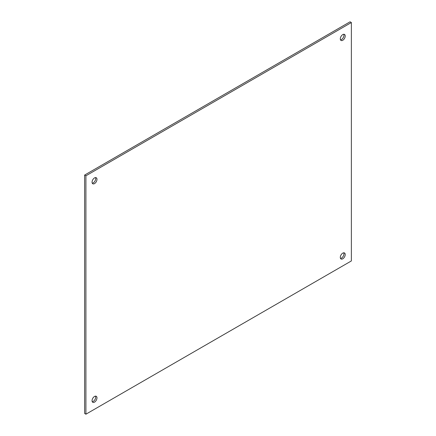 <?xml version="1.0" encoding="UTF-8"?>
<svg xmlns="http://www.w3.org/2000/svg" width="436" height="436" viewBox="0 0 436 436"><rect width="100%" height="100%" fill="white"/><g stroke="black" fill="none" stroke-linecap="round" stroke-linejoin="round"><path stroke-width="0.65" d="M340.505 39.867A3.477 2.006 120 0 0 343.225 37.703A3.477 2.006 120 0 0 343.742 34.27M340.303 38.858A3.477 2.006 -60 0 1 341.824 35.36A3.477 2.006 -60 0 1 344.5 34.428A3.477 2.006 -60 0 1 344.5 38.439A3.477 2.006 -60 0 1 341.023 40.45A3.477 2.006 -60 0 1 340.303 38.858M92.258 183.191A3.477 2.006 120 0 0 94.977 181.027A3.477 2.006 120 0 0 95.495 177.594M92.056 182.183A3.477 2.006 -60 0 1 93.576 178.684A3.477 2.006 -60 0 1 96.252 177.752A3.477 2.006 -60 0 1 96.252 181.768A3.477 2.006 -60 0 1 92.775 183.774A3.477 2.006 -60 0 1 92.056 182.183M340.505 258.406A3.477 2.006 120 0 0 343.225 256.243A3.477 2.006 120 0 0 343.742 252.809M340.303 257.393A3.477 2.006 -60 0 1 341.824 253.894A3.477 2.006 -60 0 1 344.5 252.967A3.477 2.006 -60 0 1 344.5 256.978A3.477 2.006 -60 0 1 341.023 258.984A3.477 2.006 -60 0 1 340.303 257.393M92.258 401.73A3.477 2.006 120 0 0 94.977 399.567A3.477 2.006 120 0 0 95.495 396.133M92.056 400.717A3.477 2.006 -60 0 1 93.576 397.223A3.477 2.006 -60 0 1 96.252 396.291A3.477 2.006 -60 0 1 96.252 400.303A3.477 2.006 -60 0 1 92.775 402.308A3.477 2.006 -60 0 1 92.056 400.717M350.086 21.8L351.367 22.536L85.914 175.795L84.633 175.059L350.086 21.8M84.633 175.059L84.633 413.464L85.914 414.2L351.367 260.941L351.367 22.536M85.914 175.795L85.914 414.2"/></g></svg>
